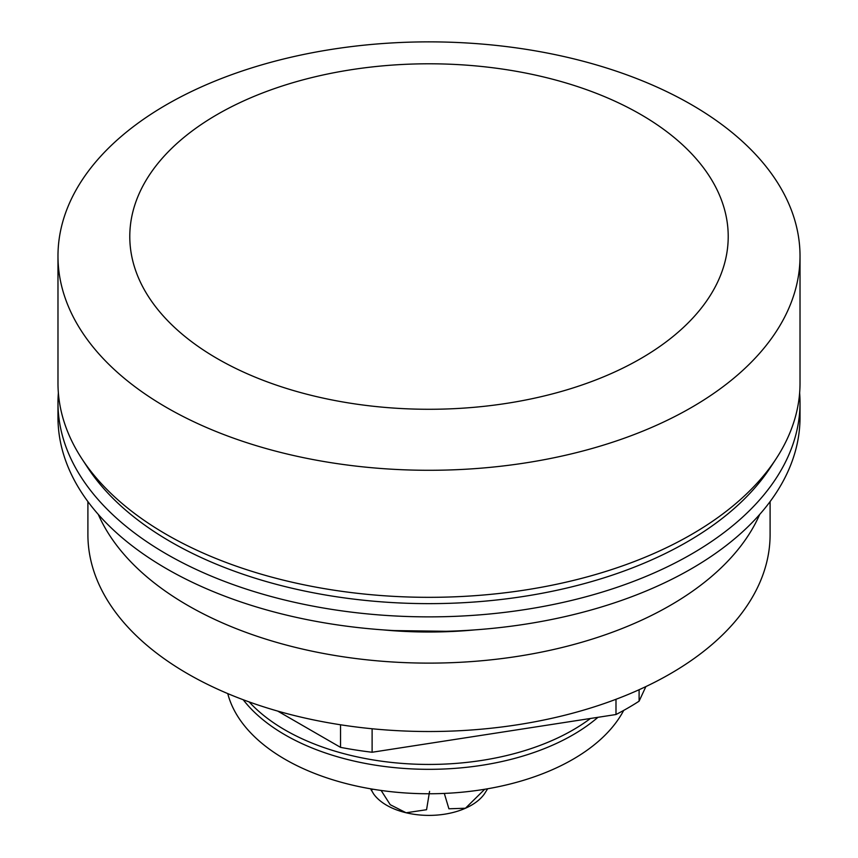 <?xml version="1.0" encoding="UTF-8"?>
<svg xmlns="http://www.w3.org/2000/svg" width="858" height="858" viewBox="0 0 858 858"><rect width="100%" height="100%" fill="white"/><g stroke="black" fill="none" stroke-linecap="round" stroke-linejoin="round"><path stroke-width="1.29" d="M58.365 392.889A371.021 214.21 0 0 0 57.979 402.659L57.979 417.32A371.021 214.21 0 0 0 166.645 568.79A371.021 214.21 0 0 0 570.988 615.218A371.021 214.21 0 0 0 800.021 417.32L800.021 402.659A371.021 214.21 0 0 0 799.635 392.889M57.979 402.659A371.021 214.21 0 0 0 166.645 554.129A371.021 214.21 0 0 0 570.988 600.568A371.021 214.21 0 0 0 800.021 402.659M776.061 458.848L770.463 467.396A365.036 210.757 180 0 1 170.881 541.913A365.036 210.757 180 0 1 87.537 467.396L81.939 458.848A371.021 214.21 0 0 0 166.645 534.588A371.021 214.21 0 0 0 776.061 458.848A371.021 214.21 0 0 0 800.021 383.118L800.021 256.081A371.021 214.21 180 0 1 570.988 453.979A371.021 214.21 180 0 1 166.645 407.55A371.021 214.21 180 0 1 57.979 256.081A371.021 214.21 180 0 1 287.012 58.172A371.021 214.21 180 0 1 691.355 104.612A371.021 214.21 180 0 1 800.021 256.081M57.979 256.081L57.979 383.118A371.021 214.21 0 0 0 81.939 458.848M217.428 358.687A299.217 172.748 0 0 0 640.572 358.687A299.217 172.748 0 0 0 640.572 114.382A299.217 172.748 0 0 0 217.428 114.382A299.217 172.748 0 0 0 217.428 358.687M487.644 788.77L484.427 793.875A59.845 34.545 180 0 1 465.444 808.247A59.845 34.545 180 0 1 406.124 812.773A59.845 34.545 180 0 1 373.573 793.875L370.613 788.813M484.727 789.263L465.444 808.247L448.906 808.783L444.315 793.425M429.568 791.387L426.565 809.716L406.124 812.773L390.24 804.707L381.124 790.454M372.79 789.178L371.289 790.368M87.902 501.598L87.902 534.588A341.098 196.932 0 0 0 187.805 673.841A341.098 196.932 0 0 0 559.534 716.527A341.098 196.932 0 0 0 770.098 534.588L770.098 501.598M645.87 686.593L639.103 701.179A281.263 162.387 180 0 1 615.99 714.521L372.115 752.251A281.263 162.387 180 0 1 340.54 747.361L277.713 711.089M340.54 747.361L340.54 724.785M98.295 514.425A341.098 196.932 0 0 0 187.805 605.437A341.098 196.932 0 0 0 519.637 656.038A341.098 196.932 0 0 0 759.705 514.425M372.115 752.251L372.115 728.764M615.99 714.521L615.99 699.291M639.103 701.179L639.103 689.725M382.807 629.858A287.248 165.841 0 0 0 475.193 629.858M227.756 693.596A203.464 117.471 0 0 0 429 793.757A203.464 117.471 0 0 0 623.691 710.413M243.211 699.742A203.464 117.471 0 0 0 429 769.326A203.464 117.471 0 0 0 597.951 717.309M590.422 718.478A203.464 117.471 180 0 1 285.124 730.029A203.464 117.471 180 0 1 249.185 701.93M446.267 631.295L394.144 630.576M426.362 631.52L412.43 631.316"/></g></svg>
